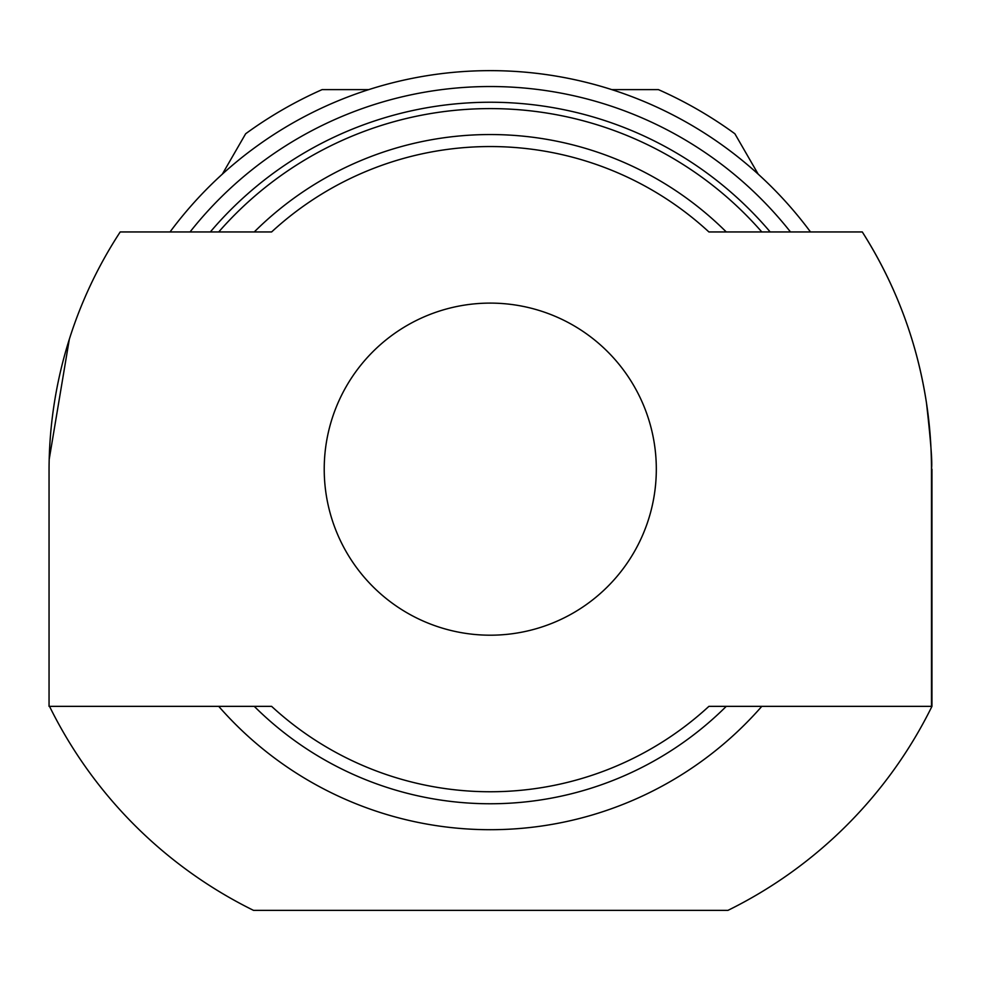 <?xml version="1.0" encoding="UTF-8"?>
<svg xmlns="http://www.w3.org/2000/svg" width="981" height="981" viewBox="0 0 981 981"><rect width="100%" height="100%" fill="white"/><g stroke="black" fill="none" stroke-linecap="round" stroke-linejoin="round"><path stroke-width="1.47" d="M611.776 89.614L658.41 89.614A415.122 415.122 0 0 1 734.879 133.759L758.19 174.152M810.49 231.945A398.519 398.519 0 0 0 170.032 231.945A398.519 398.519 0 0 1 810.49 231.945A398.519 398.519 0 0 0 490.267 70.632M761.808 231.945A360.567 360.567 0 0 0 218.726 231.945M218.726 706.357A360.567 360.567 0 0 0 761.808 706.357M324.221 469.151A166.047 166.047 0 0 1 490.267 303.104A166.047 166.047 0 0 1 656.314 469.151A166.047 166.047 0 0 1 490.267 635.197A166.047 166.047 0 0 1 324.221 469.151M931.472 468.857C932.514 463.743 930.859 441.83 926.505 403.154C917.063 341.646 895.653 284.576 862.287 231.945A441.217 441.217 0 0 1 931.472 469.151L931.472 706.357L708.907 706.357A322.602 322.602 0 0 1 271.614 706.357L49.05 706.357L49.05 469.151A436.005 436.005 0 0 1 120.209 231.945L271.614 231.945A322.602 322.602 0 0 1 708.907 231.945L862.287 231.945M69.32 339.267L49.197 459.353M931.95 469.151L931.95 706.369A448.145 448.145 0 0 1 727.951 910.368L253.527 910.368A448.145 448.145 0 0 1 49.528 706.369M222.331 174.152L245.655 133.759A415.122 415.122 0 0 1 322.111 89.614L368.746 89.614M790.49 231.945A382.627 382.627 0 0 0 190.044 231.945M770.195 231.945A366.919 366.919 0 0 0 210.339 231.945M726.271 231.945A334.619 334.619 0 0 0 254.263 231.945M254.263 706.357A334.619 334.619 0 0 0 726.271 706.357"/></g></svg>
